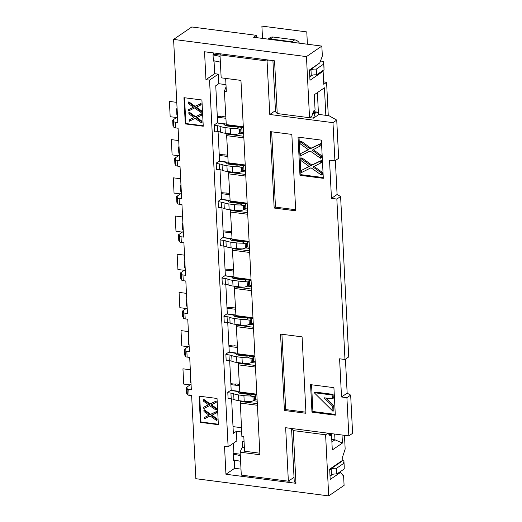 <?xml version="1.0" encoding="UTF-8"?>
<svg xmlns="http://www.w3.org/2000/svg" width="522" height="522" viewBox="0 0 522 522"><rect width="100%" height="100%" fill="white"/><g stroke="black" fill="none" stroke-linecap="round" stroke-linejoin="round"><path stroke-width="0.78" d="M328.273 115.643L326.589 82.365L323.77 84.29L323.111 71.299L309.977 80.277L309.455 69.968L319.777 62.914L309.481 70.463M342.021 435.009L342.432 443.041L332.292 449.971L331.522 434.689L330.021 435.713L327.96 433.188L325.604 434.78L328.697 495.9L344.089 485.382L343.587 475.451L343.215 475.705L340.52 472.41L330.198 479.464L329.676 469.147L342.81 460.169L342.641 456.73L345.166 449.077L344.468 435.322M319.777 62.914L322.342 56.024L321.839 46.093L306.447 56.604L309.539 117.724L311.888 116.125L313.572 111.023L315.073 109.992L314.296 94.717L324.436 87.787L325.832 115.323M323.111 71.299L322.609 70.731M256.55 37.643L256.433 35.339L253.614 37.264L321.839 46.093M326.589 82.365L323.647 81.823M306.447 56.604L173.591 39.418L191.802 26.974L256.433 35.339M173.591 39.418L177.8 122.5L175.235 122.168A3.243 1.083 177.1 0 1 173.493 121.306L173.787 127.035A3.243 1.083 -2.9 0 0 175.522 127.897L178.093 128.229L179.738 160.698L177.167 160.365A3.243 1.083 177.1 0 1 175.431 159.504L175.718 165.233A3.243 1.083 -2.9 0 0 177.46 166.094L180.025 166.427L181.676 198.895L179.105 198.569A3.243 1.083 177.1 0 1 177.363 197.701L177.656 203.436A3.243 1.083 -2.9 0 0 179.392 204.298L181.963 204.631L183.607 237.099L181.036 236.766A3.243 1.083 177.1 0 1 179.3 235.905L179.588 241.634A3.243 1.083 -2.9 0 0 181.33 242.495L183.901 242.828L185.545 275.296L182.974 274.963A3.243 1.083 177.1 0 1 181.232 274.102L181.525 279.831A3.243 1.083 -2.9 0 0 183.261 280.692L185.832 281.025L187.476 313.494L184.912 313.161A3.243 1.083 177.1 0 1 183.17 312.3L183.457 318.028A3.243 1.083 -2.9 0 0 185.199 318.896L187.77 319.229L189.414 351.697L186.843 351.365A3.243 1.083 177.1 0 1 185.108 350.503L185.395 356.232A3.243 1.083 -2.9 0 0 187.137 357.094L189.701 357.426L191.346 389.895L188.781 389.562A3.243 1.083 177.1 0 1 187.039 388.701L187.333 394.43A3.243 1.083 -2.9 0 0 189.068 395.291L191.639 395.624L195.848 478.707L328.697 495.9M325.604 434.78L293.286 430.598L295.961 483.313L225.941 474.257L224.532 446.369L228.121 446.832L209.544 80.12L205.949 79.657L204.539 51.769L274.559 60.833L277.228 113.542L309.539 117.724M218.366 424.699L200.409 422.376L199.084 396.146L217.035 398.469L218.366 424.699M185.29 123.91L183.959 97.679L201.916 100.002L203.247 126.233L185.29 123.91L185.852 123.525L203.221 125.776M218.34 424.236L200.977 421.991L200.409 422.376M200.977 421.991L199.672 396.224M203.9 410.246L204.467 409.861L210.627 414.311L216.676 411.44L216.741 412.739L211.397 415.512L216.486 419.186L216.552 420.484L210.131 415.995L204.343 418.898L204.278 417.6L209.054 415.212L203.971 411.545L203.9 410.246L210.066 414.696L216.108 411.825L216.18 413.124M208.97 415.153L204.278 417.6M212.043 415.192L217.048 418.801L217.113 420.099L216.552 420.484M203.378 399.852L203.939 399.467L210.098 403.924L216.147 401.046L216.212 402.345L210.868 405.124L215.958 408.791L216.023 410.09L209.603 405.607L203.815 408.511L203.75 407.212L208.532 404.818L203.443 401.15L203.378 399.852L209.537 404.309L215.586 401.431L215.651 402.73M208.448 404.759L203.75 407.212M211.514 404.798L216.519 408.406L216.584 409.705L216.023 410.09M217.048 418.801L216.486 419.186M210.627 414.311L210.066 414.696M216.676 411.44L216.108 411.825M216.519 408.406L215.958 408.791M210.098 403.924L209.537 404.309M216.147 401.046L215.586 401.431M184.547 97.758L185.852 123.525M201.446 110.781L201.512 112.08L200.944 112.465L200.879 111.166L201.446 110.781L196.442 107.173M188.298 102.227L188.86 101.842L195.026 106.292L201.068 103.421L201.133 104.72L200.572 105.105L200.507 103.806L194.458 106.677L188.298 102.227L188.364 103.526L193.453 107.193L188.67 109.587L188.736 110.886L194.523 107.976L200.944 112.465M193.368 107.134L188.67 109.587M201.968 121.169L202.034 122.468L201.472 122.853L201.407 121.554L201.968 121.169L196.964 117.561M188.827 112.615L189.388 112.23L195.548 116.68L201.596 113.809L201.662 115.108L201.1 115.492L201.035 114.194L194.987 117.065L188.827 112.615L188.892 113.913L193.982 117.58L189.199 119.975L189.264 121.274L195.052 118.364L201.472 122.853M193.897 117.522L189.199 119.975M200.572 105.105L195.789 107.493L200.879 111.166M195.026 106.292L194.458 106.677M201.068 103.421L200.507 103.806M201.1 115.492L196.318 117.887L201.407 121.554M195.548 116.68L194.987 117.065M201.596 113.809L201.035 114.194M309.807 76.962L312.495 75.122M220.01 55.025L213.694 54.21L213.035 54.66L213.367 61.152L213.896 60.787M277.228 113.542L275.512 111.799L272.921 60.617M213.694 54.21L213.628 52.944M214.027 60.813L214.679 73.693L218.268 74.157L218.757 83.703L225.98 84.642M205.949 79.657L214.679 73.693M309.761 76.101A4.059 1.351 -2.9 0 0 311.275 75.579A4.059 1.351 177.1 0 1 316.534 74.887L316.247 69.158L323.751 64.023A4.059 1.351 -2.9 0 1 323.085 63.332A4.059 1.351 -2.9 0 1 323.268 62.894A4.059 1.351 177.1 0 0 323.731 62.222L324.018 67.958A4.059 1.351 -2.9 0 1 323.966 68.206M323.751 64.023L324.045 69.752L316.534 74.887M213.341 60.669L220.369 62.125M220.082 56.396L213.048 54.941M323.731 62.222A4.059 1.351 177.1 0 0 321.559 61.146L320.41 60.996M316.247 69.158A4.059 1.351 -2.9 0 0 310.981 69.85A4.059 1.351 177.1 0 1 309.69 70.32M268.471 60.043L267.075 61.002L269.783 114.481L275.453 110.605M220.434 53.825L220.003 54.908L267.075 61.002M220.003 54.908L221.165 77.83L240.949 80.388L259.91 454.74L240.133 452.183L241.294 475.105L288.359 481.193L285.651 427.714L348.846 435.89L346.908 397.692L341.525 396.994L339.587 358.797L344.977 359.495L336.847 199.058L331.463 198.36L329.526 160.156L334.915 160.854L332.977 122.657L269.783 114.481M302.094 336.866L305.964 413.267L284.418 410.475L280.549 334.08L302.094 336.866M270.292 131.622L291.837 134.408L295.706 210.81L274.167 208.024L270.292 131.622M335.313 415.166L311.973 412.145L310.577 384.642L333.917 387.663L335.313 415.166M323.314 178.328L299.974 175.307L298.036 137.11L321.376 140.131L323.314 178.328M331.463 198.36L337.095 194.51L340.598 196.487L348.729 356.924L344.977 359.495M340.598 196.487L336.847 199.058M337.095 194.51L335.372 160.541M334.915 160.854L338.667 158.29L336.729 120.093L332.977 122.657M336.729 120.093L329.01 115.734L318.955 114.435L313.513 118.155L309.644 117.652M241.719 132.334L243.591 132.575M243.65 170.531L245.523 170.772M245.588 208.728L247.461 208.976M247.519 246.932L249.392 247.174M249.457 285.129L251.33 285.371M251.389 323.327L253.268 323.568M253.327 361.531L255.199 361.772M255.265 399.728L257.137 399.969M331.803 433.684A2.029 0.913 -82.6 0 1 331.483 433.762A2.029 0.913 -82.6 0 1 331.196 433.606M348.846 435.89L352.598 433.325L350.667 395.128L346.908 397.692M288.359 481.193L294.03 477.317M240.303 455.582L233.275 454.127M342.517 460.463A4.059 1.351 177.1 0 1 343.952 461.409A4.059 1.351 177.1 0 1 343.496 462.081A4.059 1.351 -2.9 0 0 343.306 462.518A4.059 1.351 -2.9 0 0 343.972 463.21L336.468 468.338A4.059 1.351 -2.9 0 0 331.202 469.03A4.059 1.351 177.1 0 1 329.911 469.506M329.702 469.65L341.114 461.846L342.81 460.169M342.934 475.366L343.587 475.451M240.231 454.212L233.915 453.39L233.256 453.84L233.588 460.332L234.124 459.967M330.028 476.142L332.716 474.302M340.52 472.41L339.77 472.012M295.961 483.313L294.245 481.565L291.576 428.849L292.033 428.542M242.547 447.719L242.234 441.566L244.074 441.801M233.399 443.224L233.915 453.39M228.121 446.832L236.844 440.868L236.362 431.322L241.653 432.001M234.248 459.999L234.672 468.293L225.941 474.257M329.982 475.281A4.059 1.351 -2.9 0 0 331.496 474.759A4.059 1.351 177.1 0 1 336.755 474.067L336.468 468.338M343.972 463.21L344.266 468.939L336.755 474.067M344.187 467.392A4.059 1.351 -2.9 0 0 344.246 467.138L343.952 461.409M233.562 459.856L240.59 461.311M343.535 462.936L343.496 462.081M257.32 403.656L240.296 401.457L241.875 436.464L243.82 436.712L244.55 451.23L259.832 453.207M240.133 452.183L241.588 448.47A4.059 1.351 177.1 0 1 244.348 447.237M226.307 125.273L224.382 91.141L225.772 87.598A4.059 1.351 177.1 0 1 226.111 87.2M243.337 127.57L226.254 125.358M228.238 163.471L226.639 135.642L226.972 133.488M228.186 163.556L245.268 165.768M230.176 201.675L228.571 173.839L228.91 171.686M230.124 201.753L247.206 203.965M232.107 239.872L230.509 212.043L230.848 209.883M232.062 239.957L249.144 242.162M234.045 278.069L232.44 250.24L232.779 248.087M233.993 278.154L251.075 280.366M235.983 316.273L234.378 288.438L234.717 286.284M235.931 316.352L253.013 318.564M237.915 354.471L236.309 326.642L236.649 324.482M239.852 392.668L238.247 364.839L238.587 362.686M239.8 392.753L256.883 394.965M240.296 401.457L240.518 400.883M224.382 91.141L226.326 91.389L225.667 78.411M257.196 401.203L253.516 400.726M255.265 363.005L251.578 362.529M253.327 324.801L249.64 324.325M251.395 286.604L247.709 286.128M249.457 248.407L245.771 247.93M247.519 210.203L243.839 209.727M245.588 172.006L241.901 171.529M243.65 133.808L239.97 133.332M240.988 469.108L234.672 468.293M293.286 430.598L291.576 428.849M331.522 434.689L328.906 434.35M236.362 431.322L233.36 433.371L231.611 398.893M233.021 426.618L241.432 427.701M331.757 439.393L334.974 439.811L334.68 434.056M331.888 441.919L334.974 439.811L342.432 443.041M228.584 398.501L228.114 398.815L227.788 392.322L231.161 390.012L229.68 360.695M209.544 80.12L218.268 74.157M215.038 131.1L214.568 131.42L214.242 124.928L217.615 122.618L215.749 85.758L218.757 83.703M216.969 169.304L216.506 169.624L216.173 163.125L219.553 160.822L218.065 131.498M218.907 207.502L218.437 207.821L218.111 201.329L221.491 199.019L220.003 169.702M220.839 245.699L220.375 246.019L220.043 239.526L223.423 237.216L221.941 207.9M222.777 283.903L222.307 284.222L221.98 277.724L225.36 275.414L223.873 246.097M224.708 322.1L224.245 322.42L223.918 315.927L227.292 313.618L225.811 284.301M226.646 360.297L226.183 360.617L225.85 354.125L229.23 351.815L227.742 322.498M227.807 392.707L230.926 393.112L231.22 398.841L228.094 398.436M187.039 388.701A3.243 1.083 177.1 0 1 187.209 388.329A2.029 0.672 -2.9 0 0 187.32 388.094A2.029 0.672 -2.9 0 0 186.23 387.552L186.524 393.281A2.029 0.672 177.1 0 1 187.281 393.484M191.065 384.251L186.23 387.552M190.7 377.132A4.059 1.351 177.1 0 1 190.132 376.493A4.059 1.351 177.1 0 1 190.595 375.82L190.634 375.794M230.698 390.332L236.459 391.35A4.059 1.351 177.1 0 1 238.26 392.322A4.059 1.351 -2.9 0 0 240.433 393.347L247.604 394.273A3.256 1.083 -2.9 0 0 250.58 394.149M252.387 394.378L250.09 395.95A16.228 5.403 177.1 0 1 243.924 395.63L244.211 401.359L238.828 400.661A14.362 4.783 -2.9 0 1 233.967 399.5A8.111 2.701 177.1 0 0 231.22 398.841M230.926 393.112A8.111 2.701 -2.9 0 1 233.673 393.771A14.362 4.783 177.1 0 0 238.534 394.932L243.924 395.63M236.316 383.97L235.853 384.29L230.841 383.637M239.304 385.66L230.894 384.636M190.132 376.493L190.419 382.221A4.059 1.351 -2.9 0 0 190.993 382.861M244.211 401.359A16.228 5.403 -2.9 0 0 250.384 401.679L253.163 400.844L252.948 396.524L254.247 396.387L255.382 395.611L254.501 394.652M230.731 390.312L239.591 391.389M173.493 121.306A3.243 1.083 177.1 0 1 173.663 120.934A2.029 0.672 -2.9 0 0 173.774 120.699A2.029 0.672 -2.9 0 0 172.684 120.158L172.978 125.887A2.029 0.672 177.1 0 1 173.735 126.083M177.519 116.856L172.684 120.158M177.154 109.737A4.059 1.351 177.1 0 1 176.586 109.091A4.059 1.351 177.1 0 1 177.049 108.426L177.088 108.393M217.152 122.938L222.914 123.955A4.059 1.351 177.1 0 1 224.714 124.928A4.059 1.351 -2.9 0 0 226.887 125.952L234.058 126.879A3.256 1.083 -2.9 0 0 237.034 126.755M238.841 126.983L236.544 128.556A16.228 5.403 177.1 0 1 230.378 128.236L230.665 133.965L225.282 133.267A14.362 4.783 -2.9 0 1 220.421 132.105A8.111 2.701 177.1 0 0 217.674 131.446L214.549 131.042M214.261 125.313L217.38 125.717A8.111 2.701 -2.9 0 1 220.127 126.37A14.362 4.783 177.1 0 0 224.995 127.538L230.378 128.236M222.77 116.576L222.307 116.895L217.296 116.243M225.758 118.266L217.348 117.241M176.586 109.091L176.873 114.827A4.059 1.351 -2.9 0 0 177.447 115.466M230.665 133.965A16.228 5.403 -2.9 0 0 236.838 134.285L239.618 133.449L239.402 129.13L240.701 128.993L241.836 128.216L240.955 127.257M217.185 122.918L226.046 123.995M236.544 128.556L239.402 129.13M250.09 395.95L252.948 396.524M255.382 395.611L255.584 399.506L253.163 400.844M188.768 338.935A4.059 1.351 177.1 0 1 188.194 338.289L188.488 344.018A4.059 1.351 -2.9 0 0 189.055 344.664M185.108 350.503A3.243 1.083 177.1 0 1 185.277 350.125A2.029 0.672 -2.9 0 0 185.382 349.897A2.029 0.672 -2.9 0 0 184.299 349.355L184.586 355.084A2.029 0.672 177.1 0 1 185.349 355.28M250.449 356.18L248.152 357.753A16.228 5.403 177.1 0 1 241.986 357.433L236.603 356.735A14.362 4.783 177.1 0 1 231.742 355.567A8.111 2.701 -2.9 0 0 228.995 354.908L229.282 360.643L226.163 360.239M229.282 360.643A8.111 2.701 177.1 0 1 232.029 361.296A14.362 4.783 -2.9 0 0 236.89 362.464L242.28 363.162A16.228 5.403 -2.9 0 0 248.446 363.482L251.232 362.646L251.01 358.327L252.309 358.19L253.451 357.407L252.563 356.454M228.799 352.109L237.66 353.192M189.127 346.053L184.299 349.355M188.194 338.289A4.059 1.351 177.1 0 1 188.657 337.623L188.696 337.59M228.76 352.135L234.522 353.153A4.059 1.351 177.1 0 1 236.329 354.125A4.059 1.351 -2.9 0 0 238.495 355.149L245.673 356.076A3.256 1.083 -2.9 0 0 248.648 355.945M225.869 354.503L228.995 354.908M234.385 345.773L233.915 346.086L228.904 345.44M237.366 347.463L228.956 346.438M248.152 357.753L251.01 358.327M253.451 357.407L253.646 361.309L251.232 362.646M237.301 346.145L233.895 345.708L233.915 346.086M318.459 113.829L317.389 92.603M222.307 116.895L222.287 116.51L225.693 116.954M219.233 154.447L227.625 155.151M221.165 192.644L229.563 193.349M223.103 230.841L231.494 231.553M225.034 269.045L233.432 269.75M226.972 307.243L235.363 307.947M239.239 384.349L235.833 383.905L235.853 384.29M175.431 159.504A3.243 1.083 177.1 0 1 175.601 159.132A2.029 0.672 -2.9 0 0 175.705 158.897A2.029 0.672 -2.9 0 0 174.622 158.355L174.909 164.091A2.029 0.672 177.1 0 1 175.673 164.286M179.451 155.06L174.622 158.355M179.092 147.935A4.059 1.351 177.1 0 1 178.524 147.295A4.059 1.351 177.1 0 1 178.981 146.623L179.02 146.597M219.09 161.135L224.852 162.153A4.059 1.351 177.1 0 1 226.652 163.125A4.059 1.351 -2.9 0 0 228.819 164.149L235.996 165.082A3.256 1.083 -2.9 0 0 238.972 164.952M240.772 165.187L238.482 166.753A16.228 5.403 177.1 0 1 232.31 166.433L232.603 172.162L227.22 171.47A14.362 4.783 -2.9 0 1 222.352 170.302A8.111 2.701 177.1 0 0 219.605 169.643L216.486 169.239M216.193 163.51L219.318 163.915A8.111 2.701 -2.9 0 1 222.065 164.574A14.362 4.783 177.1 0 0 226.926 165.735L232.31 166.433M224.708 154.773L224.238 155.093M227.69 156.463L219.279 155.439M178.524 147.295L178.811 153.024A4.059 1.351 -2.9 0 0 179.379 153.664M232.603 172.162A16.228 5.403 -2.9 0 0 238.769 172.482L241.555 171.647L241.334 167.327L242.632 167.19L243.774 166.414L242.893 165.461M219.123 161.115L227.983 162.198M238.482 166.753L241.334 167.327M243.774 166.414L243.97 170.316L241.555 171.647M226.646 192.97L226.176 193.29M181.023 186.139A4.059 1.351 177.1 0 1 180.455 185.493L180.749 191.222A4.059 1.351 -2.9 0 0 181.317 191.868M177.363 197.701A3.243 1.083 177.1 0 1 177.539 197.329A2.029 0.672 -2.9 0 0 177.643 197.094A2.029 0.672 -2.9 0 0 176.553 196.559L176.847 202.288A2.029 0.672 177.1 0 1 177.604 202.484M242.71 203.384L240.414 204.95A16.228 5.403 177.1 0 1 234.248 204.631L228.864 203.939A14.362 4.783 177.1 0 1 224.003 202.771A8.111 2.701 -2.9 0 0 221.256 202.112L221.543 207.841L218.418 207.436M221.543 207.841A8.111 2.701 177.1 0 1 224.29 208.5A14.362 4.783 -2.9 0 0 229.151 209.668L234.541 210.366A16.228 5.403 -2.9 0 0 240.707 210.686L243.487 209.844L243.272 205.524L244.57 205.394L245.712 204.611L244.825 203.658M221.054 199.313L229.915 200.396M181.388 193.257L176.553 196.559M180.455 185.493A4.059 1.351 177.1 0 1 180.919 184.821L180.958 184.795M221.021 199.339L226.783 200.357A4.059 1.351 177.1 0 1 228.584 201.322A4.059 1.351 -2.9 0 0 230.757 202.353L237.928 203.28A3.256 1.083 -2.9 0 0 240.903 203.149M218.131 201.707L221.256 202.112M229.628 194.667L221.217 193.636M240.414 204.95L243.272 205.524M245.712 204.611L245.908 208.513L243.487 209.844M228.577 231.174L228.114 231.494M182.961 224.336A4.059 1.351 177.1 0 1 182.393 223.69L182.68 229.426A4.059 1.351 -2.9 0 0 183.255 230.065M179.3 235.905A3.243 1.083 177.1 0 1 179.47 235.526A2.029 0.672 -2.9 0 0 179.581 235.298A2.029 0.672 -2.9 0 0 178.491 234.756L178.778 240.485A2.029 0.672 177.1 0 1 179.542 240.681M244.648 241.582L242.352 243.154A16.228 5.403 177.1 0 1 236.185 242.834L230.796 242.136A14.362 4.783 177.1 0 1 225.935 240.968A8.111 2.701 -2.9 0 0 223.188 240.309L223.481 246.045L220.356 245.64M223.481 246.045A8.111 2.701 177.1 0 1 226.228 246.704A14.362 4.783 -2.9 0 0 231.089 247.865L236.473 248.563A16.228 5.403 -2.9 0 0 242.639 248.883L245.425 248.048L245.203 243.728L246.501 243.591L247.643 242.808L246.762 241.856M222.992 237.51L231.853 238.593M183.32 231.455L178.491 234.756M182.393 223.69A4.059 1.351 177.1 0 1 182.85 223.024L182.896 222.992M222.959 237.536L228.721 238.554A4.059 1.351 177.1 0 1 230.522 239.526A4.059 1.351 -2.9 0 0 232.688 240.551L239.866 241.477A3.256 1.083 -2.9 0 0 242.841 241.347M220.062 239.911L223.188 240.309M231.559 232.864L223.148 231.84M242.352 243.154L245.203 243.728M247.643 242.808L247.839 246.71L245.425 248.048M230.515 269.372L230.045 269.691M184.899 262.533A4.059 1.351 177.1 0 1 184.325 261.894L184.618 267.623A4.059 1.351 -2.9 0 0 185.186 268.262M181.232 274.102A3.243 1.083 177.1 0 1 181.408 273.73A2.029 0.672 -2.9 0 0 181.512 273.495A2.029 0.672 -2.9 0 0 180.429 272.954L180.716 278.689A2.029 0.672 177.1 0 1 181.48 278.885M246.58 279.785L244.283 281.351A16.228 5.403 177.1 0 1 238.117 281.032L232.734 280.334A14.362 4.783 177.1 0 1 227.873 279.172A8.111 2.701 -2.9 0 0 225.126 278.513L225.413 284.242L222.287 283.837M225.413 284.242A8.111 2.701 177.1 0 1 228.16 284.901A14.362 4.783 -2.9 0 0 233.021 286.063L238.41 286.761A16.228 5.403 -2.9 0 0 244.577 287.08L247.356 286.245L247.141 281.926L248.439 281.789L249.581 281.012L248.694 280.06M224.923 275.714L233.791 276.797M185.258 269.659L180.429 272.954M184.325 261.894A4.059 1.351 177.1 0 1 184.788 261.222L184.827 261.196M224.891 275.733L230.652 276.751A4.059 1.351 177.1 0 1 232.46 277.724A4.059 1.351 -2.9 0 0 234.626 278.748L241.797 279.681A3.256 1.083 -2.9 0 0 244.779 279.551M222 278.109L225.126 278.513M233.497 271.062L225.086 270.037M244.283 281.351L247.141 281.926M249.581 281.012L249.777 284.908L247.356 286.245M232.447 307.569L231.983 307.889M186.83 300.737A4.059 1.351 177.1 0 1 186.263 300.091L186.55 305.82A4.059 1.351 -2.9 0 0 187.124 306.466M183.17 312.3A3.243 1.083 177.1 0 1 183.339 311.928A2.029 0.672 -2.9 0 0 183.45 311.693A2.029 0.672 -2.9 0 0 182.361 311.158L182.654 316.887A2.029 0.672 177.1 0 1 183.411 317.082M248.518 317.983L246.221 319.549A16.228 5.403 177.1 0 1 240.055 319.229L234.665 318.537A14.362 4.783 177.1 0 1 229.804 317.369A8.111 2.701 -2.9 0 0 227.057 316.71L227.351 322.439L224.225 322.035M227.351 322.439A8.111 2.701 177.1 0 1 230.098 323.098A14.362 4.783 -2.9 0 0 234.959 324.266L240.342 324.965A16.228 5.403 -2.9 0 0 246.508 325.278L249.294 324.443L249.072 320.123L250.377 319.986L251.513 319.21L250.632 318.257M226.861 313.911L235.722 314.994M187.189 307.856L182.361 311.158M186.263 300.091A4.059 1.351 177.1 0 1 186.719 299.419L186.765 299.393M226.829 313.937L232.59 314.955A4.059 1.351 177.1 0 1 234.391 315.921A4.059 1.351 -2.9 0 0 236.564 316.952L243.735 317.878A3.256 1.083 -2.9 0 0 246.71 317.748M223.931 316.306L227.057 316.71M235.435 309.265L227.024 308.234M246.221 319.549L249.072 320.123M251.513 319.21L251.715 323.111L249.294 324.443M241.836 128.216L242.038 132.112L239.618 133.449M345.433 359.182L347.156 393.144L341.525 396.994M347.156 393.144L350.667 395.128M313.33 111.754L316.502 112.165A2.029 0.913 -82.6 0 1 316.854 112.06A2.029 0.913 -82.6 0 1 317.193 112.269L318.955 114.435M313.513 118.155L314.949 113.803A2.029 0.913 -82.6 0 1 315.588 112.785L313.096 112.465M316.502 112.165L315.588 112.785M281.919 334.256L285.736 409.581L305.912 412.191M284.418 410.475L285.736 409.581M271.662 131.798L275.479 207.123L295.654 209.733M274.167 208.024L275.479 207.123M311.556 384.766L312.913 411.506L311.973 412.145M312.913 411.506L335.274 414.396M333.662 405.685L332.723 406.325L332.971 411.29L333.91 410.651L333.662 405.685L325.911 398.012M332.723 406.325L324.084 397.777L332.344 398.841L333.284 398.201L333.088 394.384L315.138 392.061L314.198 392.701L332.971 411.29M332.344 398.841L332.149 395.023L314.198 392.701M333.088 394.384L332.149 395.023M299.015 137.234L300.913 174.668L299.974 175.307M300.913 174.668L323.275 177.565M300.907 158.479L301.846 157.84L311.81 165.043L321.591 160.391L321.696 162.492L313.024 167.007L321.258 172.939L321.363 175.04L310.975 167.784L301.612 172.488L301.507 170.387L309.246 166.518L301.011 160.58L300.907 158.479L310.871 165.683L320.652 161.037L320.762 163.138M309.102 166.414L301.507 170.387M314.1 166.466L322.191 172.299L322.302 174.4L321.363 175.04M300.052 141.671L300.992 141.031L310.955 148.235L320.743 143.583L320.847 145.684L312.176 150.199L320.404 156.13L320.508 158.231L310.127 150.975L300.763 155.68L300.659 153.579L308.391 149.71L300.157 143.772L300.052 141.671L310.016 148.874L319.803 144.229L319.908 146.33M308.248 149.605L300.659 153.579M313.252 149.657L321.343 155.491L321.448 157.592L320.508 158.231M322.191 172.299L321.258 172.939M311.81 165.043L310.871 165.683M321.591 160.391L320.652 161.037M321.343 155.491L320.404 156.13M310.955 148.235L310.016 148.874M320.743 143.583L319.803 144.229M299.445 43.189A6.081 5.037 -124.3 0 0 294.695 39.829L291.883 41.753A6.081 5.037 55.7 0 1 294.017 42.491M268.243 39.157A6.081 5.037 55.7 0 1 270.337 38.967L273.15 37.042L294.695 39.829M273.15 37.042A6.081 5.037 -124.3 0 0 270.011 37.747L268.001 39.124M323.314 63.749L323.268 62.894M291.883 41.753L270.337 38.967M262.52 38.413L261.894 26.1L306.779 31.907L307.399 44.22M190.099 384.916L183.718 384.088L182.948 368.806L190.328 369.765M188.161 346.712L181.787 345.89L181.01 330.609L188.396 331.561M186.223 308.515L179.849 307.686L179.079 292.411L186.458 293.364M184.292 270.318L177.917 269.489L177.141 254.207L184.52 255.167M182.354 232.114L175.979 231.292L175.209 216.01L182.589 216.969M180.423 193.916L174.048 193.094L173.271 177.813L180.651 178.765M178.485 155.719L172.11 154.89L171.333 139.615L178.72 140.568M176.553 117.515L170.172 116.693L169.402 101.412L176.782 102.371M225.648 54.503L225.706 55.645M246.991 475.842L247.05 476.984M249.686 477.33L249.633 476.181M289.097 480.69L289.188 482.439M188.781 389.562L189.068 395.291M186.843 351.365L187.137 357.094M184.912 313.161L185.199 318.896M182.974 274.963L183.261 280.692M181.036 236.766L181.33 242.495M179.105 198.569L179.392 204.298M177.167 160.365L177.46 166.094M175.235 122.168L175.522 127.897M331.496 474.759L331.202 469.03M240.185 403.036L257.405 405.268M242.221 393.581L242.195 393.059M246.873 394.182L246.847 393.666M256.844 394.188L239.624 391.957M255.467 367.064L238.247 364.839M255.388 365.459L238.358 363.26M240.283 355.378L240.257 354.862M244.935 355.984L244.909 355.462M254.906 355.991L237.686 353.759M253.535 328.867L236.309 326.642M253.451 327.261L236.427 325.056M238.352 317.18L238.326 316.665M243.004 317.781L242.978 317.265M252.974 317.787L235.748 315.562M251.597 290.669L234.378 288.438M251.519 289.064L234.489 286.859M236.414 278.983L236.388 278.461M241.066 279.583L241.04 279.068M251.036 279.59L233.817 277.365M249.666 252.465L232.44 250.24M249.581 250.86L232.558 248.661M234.482 240.779L234.456 240.264M239.128 241.386L239.102 240.864M249.105 241.392L231.879 239.161M247.728 214.268L230.509 212.043M247.65 212.663L230.62 210.457M232.544 202.582L232.518 202.066M237.197 203.182L237.171 202.667M247.167 203.188L229.948 200.963M245.79 176.071L228.571 173.839M245.712 174.465L228.688 172.26M230.607 164.384L230.58 163.869M235.259 164.985L235.233 164.469M245.229 164.991L228.01 162.766M243.859 137.873L226.639 135.642M243.774 136.262L226.75 134.063M228.675 126.187L228.649 125.665M233.327 126.787L233.301 126.265M226.078 124.562L243.298 126.794M234.097 126.37L234.124 126.892M247.643 393.764L247.669 394.286M245.705 355.567L245.732 356.082M243.774 317.369L243.8 317.885L243.794 317.369M241.888 279.688L241.856 279.172L241.862 279.688M239.898 240.968L239.924 241.484M237.967 202.771L237.993 203.286L237.986 202.771M236.081 165.089L236.055 164.574L236.055 165.089M217.38 125.717L217.674 131.446M220.127 126.37L220.421 132.105M224.995 127.538L225.282 133.267M254.442 400.289L254.247 396.387M238.534 394.932L238.828 400.661M233.673 393.771L233.967 399.5M241.986 357.433L242.28 363.162M252.504 362.085L252.309 358.19M236.603 356.735L236.89 362.464M231.742 355.567L232.029 361.296M219.318 163.915L219.605 169.643M222.065 164.574L222.352 170.302M226.926 165.735L227.22 171.47M242.834 171.092L242.632 167.19M234.248 204.631L234.541 210.366M244.766 209.289L244.57 205.394M228.864 203.939L229.151 209.668M224.003 202.771L224.29 208.5M236.185 242.834L236.473 248.563M246.704 247.493L246.501 243.591M230.796 242.136L231.089 247.865M225.935 240.968L226.228 246.704M238.117 281.032L238.41 286.761M248.635 285.691L248.439 281.789M232.734 280.334L233.021 286.063M227.873 279.172L228.16 284.901M240.055 319.229L240.342 324.965M250.573 323.888L250.377 319.986M234.665 318.537L234.959 324.266M229.804 317.369L230.098 323.098M240.896 132.895L240.701 128.993M312.75 113.515L314.949 113.803M311.275 75.579L310.981 69.85M331.483 433.762L328.064 433.319M240.479 393.353L240.453 392.838M238.547 355.156L238.521 354.64M254.945 356.761L237.849 354.549M236.61 316.958L236.583 316.436M234.672 278.755L234.646 278.239M232.74 240.557L232.714 240.042M230.802 202.36L230.776 201.838M228.871 164.156L228.845 163.64M226.933 125.959L226.907 125.443M234.143 126.892L234.117 126.376M247.689 394.286L247.663 393.771M245.758 356.089L245.732 355.573M239.95 241.49L239.924 240.975M316.854 112.06L313.376 111.61"/></g></svg>
